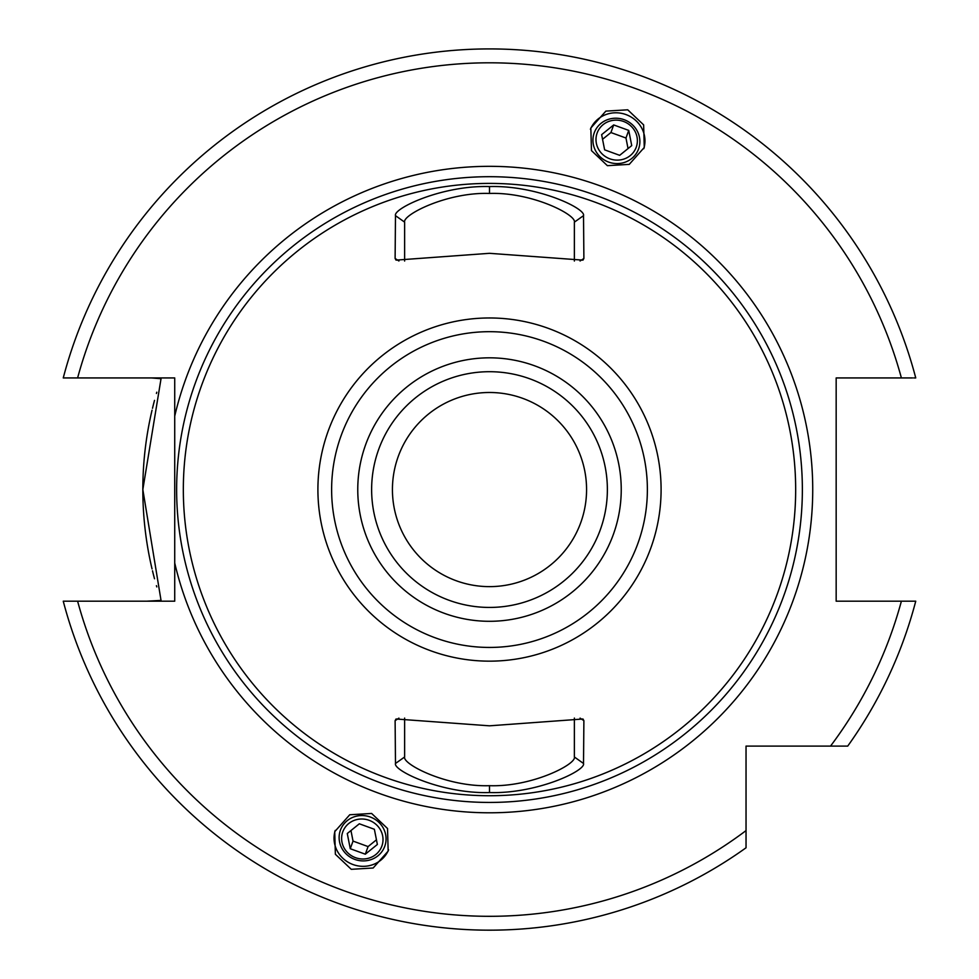 <?xml version="1.0" encoding="UTF-8"?>
<svg xmlns="http://www.w3.org/2000/svg" width="979" height="979" viewBox="0 0 979 979"><rect width="100%" height="100%" fill="white"/><g stroke="black" fill="none" stroke-linecap="round" stroke-linejoin="round"><path stroke-width="1.47" d="M161.033 600.408L146.679 601.192L174.727 601.192L174.727 377.931L151.231 377.931L161.033 378.714L142.836 489.561L161.033 600.408M912.575 377.931C907.325 377.931 907.325 377.931 912.575 377.931L836.164 377.931L836.164 601.192L915.744 601.192A440.611 440.611 0 0 1 847.728 746.096L843.971 746.096M63.256 377.931A440.611 440.611 0 0 1 915.744 377.931A440.611 440.611 0 0 0 63.256 377.931L151.231 377.931M156.787 392.2A346.664 346.664 0 0 0 156.42 393.472A346.664 346.664 0 0 1 156.787 392.2M154.511 400.362A346.664 346.664 0 0 0 152.491 408.316A346.664 346.664 0 0 1 154.511 400.362M152.051 410.177A346.664 346.664 0 0 0 149.689 420.958A346.664 346.664 0 0 1 152.051 410.177M149.591 421.423A346.664 346.664 0 0 0 145.443 447.097A346.664 346.664 0 0 1 149.591 421.423M145.394 447.476A346.664 346.664 0 0 0 144.011 460.95A346.664 346.664 0 0 1 145.394 447.476M143.974 461.439A346.664 346.664 0 0 0 143.13 475.17A346.664 346.664 0 0 1 143.974 461.439M143.118 475.525A346.664 346.664 0 0 0 143.118 503.598A346.664 346.664 0 0 1 143.118 475.525M143.13 503.952A346.664 346.664 0 0 0 143.974 517.683A346.664 346.664 0 0 1 143.13 503.952M144.011 518.172A346.664 346.664 0 0 0 145.394 531.646A346.664 346.664 0 0 1 144.011 518.172M145.443 532.038A346.664 346.664 0 0 0 149.591 557.7A346.664 346.664 0 0 1 145.443 532.038M149.689 558.177A346.664 346.664 0 0 0 152.051 568.946A346.664 346.664 0 0 1 149.689 558.177M152.491 570.818A346.664 346.664 0 0 0 154.511 578.76A346.664 346.664 0 0 1 152.491 570.818M156.42 585.662A346.664 346.664 0 0 0 156.787 586.923A346.664 346.664 0 0 1 156.42 585.662M395.479 215.649C392.934 208.539 442.312 185.092 489.5 186.573C536.884 185.117 585.993 208.551 583.521 215.649L583.888 258.456L582.958 260.133L489.5 253.316L396.042 260.12L395.112 258.456L395.479 215.649L404.633 222.147C402.283 215.05 446.852 191.982 489.5 193.438C532.319 191.994 576.655 215.05 574.367 222.147L574.367 261.05M574.367 718.072L574.367 756.987C576.717 764.085 532.148 787.153 489.5 785.684C446.681 787.128 402.345 764.073 404.633 756.987L404.633 718.072M489.5 183.403A306.17 306.17 0 0 0 183.33 489.561A306.17 306.17 0 0 0 489.5 795.731A306.17 306.17 0 0 0 795.67 489.561A306.17 306.17 0 0 0 489.5 183.403M489.5 792.549C442.116 794.018 393.007 770.571 395.479 763.473L395.112 720.666L396.042 719.002L489.5 725.818L582.958 719.002L583.888 720.666L583.521 763.473C586.066 770.583 536.688 794.042 489.5 792.549L489.5 785.684M395.112 258.456L398.93 261.001M404.633 261.05L404.633 222.147M583.888 258.456L580.07 261.001M583.521 215.649L574.367 222.147M489.5 392.493A97.068 97.068 0 0 0 392.432 489.561A97.068 97.068 0 0 0 489.5 586.629A97.068 97.068 0 0 0 586.568 489.561A97.068 97.068 0 0 0 489.5 392.493M489.5 371.702A117.872 117.872 0 0 0 371.628 489.561A117.872 117.872 0 0 0 489.5 607.433A117.872 117.872 0 0 0 607.372 489.561A117.872 117.872 0 0 0 489.5 371.702A117.872 117.872 0 0 0 371.628 489.561A117.872 117.872 0 0 0 489.5 607.433M395.112 720.666L398.93 718.121M583.888 720.666L580.07 718.121M583.521 763.473L574.367 756.987M395.479 763.473L404.633 756.987M174.727 416.112A323.229 323.229 0 0 1 812.729 489.561A323.229 323.229 0 0 1 174.727 563.011M746.035 844.033L746.035 847.79A440.611 440.611 0 0 1 63.256 601.192L146.679 601.192M66.425 601.192C71.675 601.192 71.675 601.192 66.425 601.192M915.744 601.192A440.611 440.611 0 0 1 847.728 746.096L746.035 746.096L746.035 839.236M627.723 109.807L605.854 111.116L590.839 128.016L591.475 150.619L607.384 165.671L629.252 164.374L644.268 147.462L643.631 124.871L627.723 109.807M351.277 869.315L335.369 854.263L334.732 831.66L349.748 814.761L371.616 813.451L387.525 828.503L388.161 851.106L373.146 868.006L351.277 869.315M65.263 377.931L66.425 377.931M63.256 601.192A440.611 440.611 0 0 0 746.035 847.79L746.035 830.596A426.746 426.746 0 0 1 77.61 601.192M839.174 746.096L797.334 746.096M915.744 377.931L913.737 377.931M643.778 148.71A28.428 27.179 -160 0 0 625.985 114.58A28.428 27.179 20 0 0 590.41 129.277M608.693 162.098A23.594 22.566 20 0 0 638.577 148.967A23.594 22.566 20 0 0 624.125 119.695A23.594 22.566 20 0 0 594.241 132.826A23.594 22.566 20 0 0 608.693 162.098M623.488 121.433A20.804 19.886 -160 0 1 636.228 147.242A20.804 19.886 -160 0 1 609.88 158.818A20.804 19.886 20 0 1 597.141 133.022A20.804 19.886 20 0 1 623.488 121.433M604.63 149.848L619.67 155.331L631.724 145.602L628.738 130.403L613.698 124.933L601.632 134.649L604.63 149.848M613.698 124.933L610.92 132.544L602.55 139.299M628.738 130.403L625.973 138.027L610.92 132.544M628.041 148.575L625.973 138.027M388.59 849.845A28.428 27.179 -160 0 1 353.015 864.543A28.428 27.179 20 0 1 335.222 830.412M370.307 817.024A23.594 22.566 20 0 1 384.759 846.297A23.594 22.566 20 0 1 354.875 859.427A23.594 22.566 20 0 1 340.423 830.155A23.594 22.566 20 0 1 370.307 817.024M355.512 857.69A20.804 19.886 -160 0 0 381.859 846.113A20.804 19.886 -160 0 0 369.12 820.304A20.804 19.886 20 0 0 342.772 831.881A20.804 19.886 20 0 0 355.512 857.69M359.33 823.792L374.37 829.274L377.368 844.473L365.302 854.19L350.262 848.72L347.276 833.521L359.33 823.792M376.45 839.823L368.08 846.578L353.027 841.096L350.959 830.547M365.302 854.19L368.08 846.578M350.262 848.72L353.027 841.096M146.679 377.943L174.727 377.943M489.5 186.573L489.5 193.438M489.5 317.967A171.594 171.594 0 0 0 317.906 489.561A171.594 171.594 0 0 0 489.5 661.155A171.594 171.594 0 0 0 661.094 489.561A171.594 171.594 0 0 0 489.5 317.967M489.5 357.824A131.737 131.737 0 0 0 357.763 489.561A131.737 131.737 0 0 0 489.5 621.298A131.737 131.737 0 0 0 621.237 489.561A131.737 131.737 0 0 0 489.5 357.824M489.5 331.685A157.876 157.876 0 0 0 331.624 489.561A157.876 157.876 0 0 0 489.5 647.437A157.876 157.876 0 0 0 647.376 489.561A157.876 157.876 0 0 0 489.5 331.685M489.5 176.697A312.864 312.864 0 0 0 176.636 489.561A312.864 312.864 0 0 0 489.5 802.437A312.864 312.864 0 0 0 802.364 489.561A312.864 312.864 0 0 0 489.5 176.697M901.39 377.931A426.746 426.746 0 0 0 77.61 377.931M830.535 746.096A426.746 426.746 0 0 0 901.39 601.192M174.727 601.192L151.231 601.192"/></g></svg>

